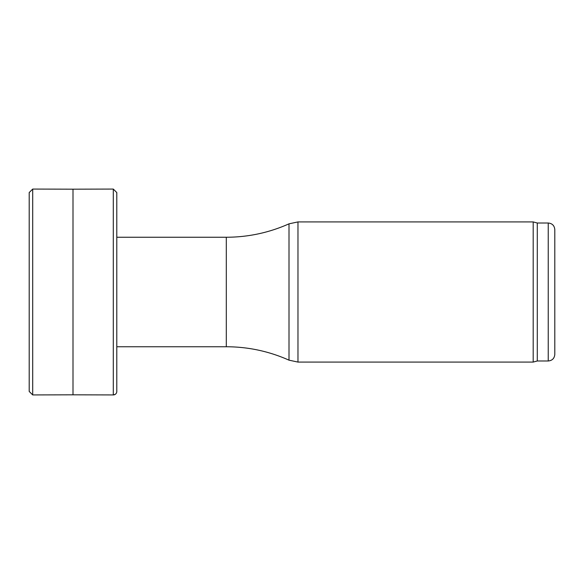 <?xml version="1.0" encoding="UTF-8"?>
<svg xmlns="http://www.w3.org/2000/svg" width="584" height="584" viewBox="0 0 584 584"><rect width="100%" height="100%" fill="white"/><g stroke="black" fill="none" stroke-linecap="round" stroke-linejoin="round"><path stroke-width="0.88" d="M73 293.526L73 394.82L113.296 394.93L113.296 189.07L73 189.179L73 293.526M113.296 189.07L116.793 192.552L116.793 391.448A3.504 3.489 21.8 0 1 113.296 394.93L115.267 394.331M554.8 292L554.8 354.415C554.413 358.408 552.223 360.598 548.23 360.985L548.23 223.015C552.223 223.402 554.413 225.592 554.8 229.585L554.8 292M548.23 223.015L537.28 223.015L537.28 360.985L548.23 360.985M537.28 223.015L533.192 221.92L533.192 362.08L537.28 360.985M73 394.82L32.704 394.93L32.704 189.07L73 189.179M116.793 237.25L226.3 237.25C248.149 237.199 269.049 232.724 289.007 223.833L297.971 221.92L297.971 362.08L533.192 362.08M289.007 223.833L289.007 360.167L297.971 362.08M226.3 237.25L226.3 346.75C248.149 346.801 269.049 351.276 289.007 360.167M32.704 189.07L29.2 192.552L29.2 391.448L32.704 394.93M29.2 192.552L29.2 391.448M116.742 193.158L116.793 192.552M297.971 221.92L533.192 221.92M116.793 346.75L226.3 346.75"/></g></svg>
